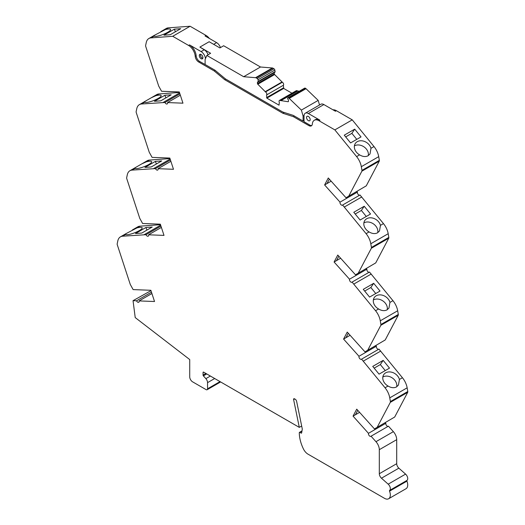 <?xml version="1.0" encoding="UTF-8"?>
<svg xmlns="http://www.w3.org/2000/svg" width="525" height="525" viewBox="0 0 525 525"><rect width="100%" height="100%" fill="white"/><g stroke="black" fill="none" stroke-linecap="round" stroke-linejoin="round"><path stroke-width="0.79" d="M388.631 498.75L406.028 488.709A8.197 4.732 -120 0 0 407.722 484.956A8.197 4.732 -120 0 0 406.934 481.13L389.543 491.17A8.197 4.732 60 0 1 390.331 494.996A8.197 4.732 60 0 1 388.631 498.75A8.197 4.732 60 0 1 384.53 498.343L308.004 454.158A8.197 4.732 60 0 1 303.437 448.96A27.471 15.862 60 0 1 299.303 432.738A0.82 0.472 60 0 1 299.473 432.357A0.82 0.472 60 0 1 299.88 432.403L301.934 431.215M407 480.388A4.102 2.369 -120 0 0 407.728 478.597A4.102 2.369 -120 0 0 405.576 474.121L388.185 484.162A4.102 2.369 60 0 1 390.331 488.637A4.102 2.369 60 0 1 389.609 490.435L407 480.388A0.82 0.472 -120 0 0 406.934 481.13M396.46 386.958C393.927 388.185 391.125 387.877 388.047 386.033L385.042 387.772A13.735 7.928 60 0 1 389.76 397.865L407.151 387.824A13.735 7.928 -120 0 0 402.432 377.731L399.427 379.47L398.436 385.094L396.46 386.958M399.427 379.47A9.017 7.094 34.2 0 0 385.665 372.842A9.017 7.094 34.2 0 0 383.762 374.594A9.017 7.094 34.2 0 0 388.047 386.033M398.304 314.462L380.914 324.502L380.277 320.808L397.674 310.767L398.304 314.462A1.641 0.945 60 0 1 398.331 314.764A1.641 0.945 60 0 1 398.219 315.269L385.225 339.957L364.967 351.862L347.248 332.089L343.573 339.071L358.982 356.265A2.047 1.181 60 0 0 359.664 358.529A2.047 1.181 60 0 0 361.41 359.271A2.047 1.181 60 0 0 361.567 359.146L378.958 349.105L402.432 377.731M380.914 324.502A1.641 0.945 60 0 1 380.94 324.804A1.641 0.945 60 0 1 380.828 325.31L367.828 350.004M397.674 310.767A13.735 7.928 -120 0 0 392.956 300.674L389.944 302.407L388.959 308.037L386.977 309.901C384.451 311.128 381.642 310.82 378.571 308.976L375.559 310.715A13.735 7.928 60 0 1 380.277 320.808M389.944 302.407A9.017 7.094 34.2 0 0 376.189 295.785A9.017 7.094 34.2 0 0 374.279 297.537A9.017 7.094 34.2 0 0 378.571 308.976M388.828 237.405L371.431 247.446L370.801 243.751L388.192 233.71L388.828 237.405A1.641 0.945 60 0 1 388.854 237.707A1.641 0.945 60 0 1 388.743 238.212L375.742 262.9L355.491 274.805L337.772 255.032L334.097 262.014L349.506 279.208A2.047 1.181 60 0 0 350.188 281.472A2.047 1.181 60 0 0 351.934 282.214A2.047 1.181 60 0 0 352.085 282.089L369.482 272.048L392.956 300.674M371.431 247.446A1.641 0.945 60 0 1 371.457 247.748A1.641 0.945 60 0 1 371.346 248.253L358.352 272.941M388.192 233.71A13.735 7.928 -120 0 0 383.473 223.617L380.467 225.35L379.477 230.974L377.501 232.838C374.968 234.071 372.166 233.763 369.088 231.919L366.083 233.658A13.735 7.928 60 0 1 370.801 243.751M380.467 225.35A9.017 7.094 34.2 0 0 366.706 218.728A9.017 7.094 34.2 0 0 364.803 220.48A9.017 7.094 34.2 0 0 369.088 231.919M379.345 160.342L361.955 170.389L361.318 166.694L378.715 156.653L379.345 160.342A1.641 0.945 60 0 1 379.372 160.643A1.641 0.945 60 0 1 379.26 161.155L366.266 185.843L346.008 197.748L328.289 177.975L324.614 184.957L340.023 202.145A2.047 1.181 60 0 0 340.705 204.415A2.047 1.181 60 0 0 342.451 205.15A2.047 1.181 60 0 0 342.608 205.032L359.999 194.992L383.473 223.617M361.955 170.389A1.641 0.945 60 0 1 361.981 170.691A1.641 0.945 60 0 1 361.869 171.196L348.869 195.884M378.715 156.653A13.735 7.928 -120 0 0 373.997 146.554L370.991 148.286L370.013 153.943L368.032 155.807C365.492 157.034 362.683 156.726 359.599 154.868L356.6 156.601A13.735 7.928 60 0 1 361.318 166.694M370.991 148.286A9.017 7.094 34.2 0 0 357.243 141.684A9.017 7.094 34.2 0 0 355.34 143.443A9.017 7.094 34.2 0 0 359.599 154.868M180.351 95.189L167.554 102.572L182.963 103.176L179.287 91.954L161.569 91.265L158.708 86.1L145.714 46.397A1.641 0.945 60 0 1 145.628 45.491L146.258 42.532A13.735 7.928 60 0 1 148.877 38.509A13.735 7.928 60 0 1 150.977 37.885L153.982 36.153A9.017 1.982 -20.8 0 0 167.731 32.274A9.017 1.982 -20.8 0 0 170.605 29.472A9.017 1.982 -20.8 0 0 165.368 29.571L168.374 27.838L190.116 26.25L205.971 35.405A9.43 5.447 60 0 1 209.39 38.463M153.982 36.153L154.317 35.372L165.368 29.571M167.554 102.572A2.047 1.181 60 0 1 167.6 103.018A2.047 1.181 60 0 1 167.173 103.957A2.047 1.181 60 0 1 164.975 102.473L141.501 103.996L144.506 102.257A9.017 1.982 -20.8 0 0 158.268 98.385A9.017 1.982 -20.8 0 0 161.142 95.583A9.017 1.982 -20.8 0 0 155.886 95.688L158.891 93.955L179.452 92.446M144.506 102.257L144.861 101.469L151.325 97.735L155.886 95.688M161.392 227.41L148.595 234.8L164.003 235.397L160.328 224.175L142.61 223.486L139.748 218.321L126.755 178.625A1.641 0.945 60 0 1 126.669 177.719L127.299 174.753A13.735 7.928 60 0 1 129.918 170.737A13.735 7.928 60 0 1 132.018 170.107L155.492 168.584A2.047 1.181 60 0 0 157.697 170.067A2.047 1.181 60 0 0 158.123 169.129A2.047 1.181 60 0 0 158.077 168.683L170.868 161.3M132.018 170.107L135.03 168.368A9.017 1.982 -20.8 0 0 148.785 164.496A9.017 1.982 -20.8 0 0 151.659 161.693A9.017 1.982 -20.8 0 0 146.403 161.805L149.415 160.066L169.975 158.563M135.03 168.368L135.384 167.58L141.848 163.846L146.403 161.805M148.595 234.8A2.047 1.181 60 0 1 148.641 235.246A2.047 1.181 60 0 1 148.214 236.184A2.047 1.181 60 0 1 146.009 234.695L122.542 236.217L125.547 234.485A9.017 1.982 -20.8 0 0 139.309 230.606A9.017 1.982 -20.8 0 0 142.183 227.804A9.017 1.982 -20.8 0 0 136.927 227.916L139.932 226.177L160.493 224.674M125.547 234.485L125.902 233.691L136.927 227.916M210.381 376.038L205.879 378.643A4.102 2.369 60 0 1 207.552 382.64L207.552 388.802A2.047 1.181 60 0 1 207.126 389.74A2.047 1.181 60 0 1 206.102 389.635L192.623 381.852A4.102 2.369 60 0 1 189.722 376.832L189.722 359.559L135.22 317.586L133.042 300.674L136.533 300.805A2.047 1.181 60 0 0 138.731 302.269A2.047 1.181 60 0 0 139.151 301.33A2.047 1.181 60 0 0 139.112 300.91L151.909 293.521M407.151 387.824L407.787 391.519A1.641 0.945 60 0 1 407.813 391.821A1.641 0.945 60 0 1 407.702 392.326L394.702 417.021L374.45 428.918L356.731 409.152L353.056 416.128L368.465 433.328A2.047 1.181 60 0 0 369.167 435.586A2.047 1.181 60 0 0 370.899 436.308A2.047 1.181 60 0 0 371.044 436.203L375.966 441.696A8.197 4.732 60 0 1 379.312 449.695L379.312 473.734A4.102 2.369 60 0 0 381.465 478.203L388.185 484.162M407.787 391.519L390.39 401.559A1.641 0.945 60 0 1 390.416 401.861A1.641 0.945 60 0 1 390.305 402.367L377.311 427.061M306.548 117.488A2.559 1.477 -120 0 0 307.67 120.068A2.559 1.477 -120 0 0 309.645 120.757A2.559 1.477 -120 0 0 310.177 119.582A2.559 1.477 -120 0 0 309.054 117.003A2.559 1.477 -120 0 0 307.079 116.314A2.559 1.477 -120 0 0 306.548 117.488M199.29 55.565A2.559 1.477 -120 0 0 200.406 58.144A2.559 1.477 -120 0 0 202.381 58.826A2.559 1.477 -120 0 0 202.912 57.652A2.559 1.477 -120 0 0 201.797 55.079A2.559 1.477 -120 0 0 199.822 54.39A2.559 1.477 -120 0 0 199.29 55.565M200.484 54.285A2.559 1.477 -120 0 0 200.379 54.935A2.559 1.477 -120 0 0 202.808 58.301M283.382 85.253A1.851 1.07 -120 0 0 283.644 84.499A1.851 1.07 -120 0 0 282.332 82.235L265.519 91.941A1.851 1.07 60 0 1 266.825 94.205A1.851 1.07 60 0 1 266.562 94.966L283.382 85.253L283.671 88.43L291.939 93.207M274.68 72.214A0.82 0.472 -120 0 0 274.949 72.194A0.82 0.472 -120 0 0 275.12 71.82A0.82 0.472 -120 0 0 275.107 71.669L258.293 81.375A0.82 0.472 60 0 1 258.307 81.526A0.82 0.472 60 0 1 258.136 81.9A0.82 0.472 60 0 1 257.867 81.92A0.82 0.472 60 0 0 257.604 81.946A0.82 0.472 60 0 0 257.434 82.32L274.247 72.614L274.253 73.822A0.82 0.472 -120 0 0 274.621 74.543L282.332 82.235M361.567 359.146L385.042 387.772M352.085 282.089L375.559 310.715M342.608 205.032L366.083 233.658M150.977 37.885L172.725 36.291L188.58 45.445A9.43 5.447 60 0 1 195.221 56.319A4.922 2.842 -120 0 0 198.686 61.996L214.233 70.967L224.693 79.688L282.89 113.282L293.35 116.648L308.89 125.619A4.922 2.842 -120 0 0 311.351 125.862A4.922 2.842 -120 0 0 312.355 123.946A9.43 5.447 60 0 1 314.285 120.278A9.43 5.447 60 0 1 319.003 120.743L334.858 129.898L356.6 156.601M158.077 168.683L173.486 169.286L169.811 158.064L152.093 157.375L149.231 152.211L136.231 112.507A1.641 0.945 60 0 1 136.146 111.602L136.782 108.642A13.735 7.928 60 0 1 139.401 104.626A13.735 7.928 60 0 1 141.501 103.996M139.112 300.91L154.527 301.514L150.852 290.286L133.133 289.597L130.272 284.432L117.272 244.735A1.641 0.945 60 0 1 117.187 243.83L117.823 240.863A13.735 7.928 60 0 1 120.442 236.847A13.735 7.928 60 0 1 122.542 236.217M205.879 378.643L203.392 375.867A0.82 0.472 60 0 1 203.057 375.067L203.057 372.481A0.82 0.472 60 0 1 203.227 372.107A0.82 0.472 60 0 1 203.641 372.146L203.057 372.481M299.88 432.403L301.068 433.086A0.82 0.472 60 0 0 301.481 433.125A0.82 0.472 60 0 0 301.639 432.869L302.302 429.109L296.612 401.29A2.047 1.181 60 0 0 295.207 399.243L294.453 398.803A1.227 0.709 60 0 0 293.842 398.744A1.227 0.709 60 0 0 293.613 399.584L299.303 427.376L203.641 372.146M389.543 491.17A0.82 0.472 60 0 1 389.609 490.435M390.39 401.559L389.76 397.865M363.333 361.115L380.723 351.074M383.178 360.367L372.743 366.398L379.057 374.148L389.498 368.123L383.178 360.367L380.336 364.56L374.154 368.13M375.821 345.594L376.379 346.224L358.982 356.265M343.573 339.071L350.116 335.291M348.285 333.244L345.929 337.713M364.967 351.862L385.225 339.957M353.85 284.058L371.241 274.017M373.702 283.31L363.267 289.334L369.58 297.091L380.015 291.067L373.702 283.31L370.853 287.503L364.678 291.067M366.338 268.537L366.896 269.161L349.506 279.208M334.097 262.014L340.64 258.234M338.802 256.187L336.453 260.649M355.491 274.805L375.742 262.9M344.374 207.001L361.764 196.96M364.219 206.253L353.784 212.277L360.098 220.034L370.538 214.01L364.219 206.253L361.377 210.446L355.195 214.01M356.862 191.481L357.42 192.104L340.023 202.145M324.614 184.957L331.157 181.177M329.326 179.13L326.97 183.593M346.008 197.748L366.266 185.843M334.858 129.898L352.249 119.857L373.997 146.554M354.71 129.15L344.269 135.174L350.582 142.931L361.023 136.907L354.71 129.15L351.862 133.343L345.68 136.907M308.89 125.619L309.835 125.075L304.014 121.715L304.014 116.025A6.149 3.55 60 0 1 305.287 113.21L320.795 104.258A6.149 3.55 60 0 1 323.873 104.56L335.449 111.248L336.394 110.703L352.249 119.857M319.003 120.743L319.942 120.199L308.365 113.512L323.873 104.56M319.942 120.199A9.43 5.447 -120 0 0 315.23 119.733L314.285 120.278M309.835 125.075A4.922 2.842 -120 0 0 311.778 125.514M293.35 116.648L294.394 116.045M282.89 113.282L284.261 112.488M224.693 79.688L225.737 79.085M214.233 70.967L215.217 70.396M195.221 56.319L196.166 55.775A4.922 2.842 -120 0 0 199.631 61.451L205.551 64.752M196.166 55.775A9.43 5.447 -120 0 0 189.518 44.901L188.58 45.445M205.971 35.405L205.032 35.949L216.608 42.63A6.149 3.55 60 0 1 220.474 47.585M172.725 36.291L190.116 26.25M208.084 54.744A6.149 3.55 -120 0 0 204.218 49.79L201.101 51.588L189.518 44.901M204.218 49.79L199.887 47.086L209.167 41.731L219.89 47.926L223.663 45.747L260.479 67.003L243.666 76.716L206.85 55.46L210.617 53.281L199.887 47.086M170.271 34.716L180.705 28.691L174.392 29.157L163.951 35.182L170.271 34.716M168.374 27.838A13.735 7.928 -120 0 0 166.274 28.468L160.834 31.605M179.609 92.938L163.209 102.408M160.755 100.833L171.189 94.808L164.876 95.268L154.435 101.292L160.755 100.833M158.891 93.955A13.735 7.928 -120 0 0 156.791 94.579L151.325 97.735M170.133 159.049L153.727 168.518M151.272 166.943L161.707 160.919L155.393 161.378L144.959 167.409L151.272 166.943M149.415 160.066A13.735 7.928 -120 0 0 147.315 160.696L141.848 163.846M160.65 225.159L144.25 234.629M141.796 233.054L152.23 227.03L145.917 227.496L135.476 233.52L141.796 233.054M139.932 226.177A13.735 7.928 -120 0 0 137.832 226.807L132.366 229.963M150.97 290.653L133.042 300.674M299.303 427.376L301.672 426.011M379.312 449.695L396.71 439.655L396.71 463.687A4.102 2.369 -120 0 0 398.856 468.162L405.576 474.121M396.71 439.655A8.197 4.732 -120 0 0 393.363 431.655L375.966 441.696M371.044 436.203L388.434 426.156L393.363 431.655M385.298 422.658L385.862 423.281L368.465 433.328M353.056 416.128L359.599 412.348M357.761 410.301L355.412 414.77M374.45 428.918L394.702 417.021M385.862 423.281A2.047 1.181 -120 0 0 386.466 425.421A2.047 1.181 -120 0 0 388.126 426.339M332.975 109.817A9.43 5.447 60 0 1 336.394 110.703M357.42 192.104A2.047 1.181 -120 0 0 357.998 194.243A2.047 1.181 -120 0 0 359.664 195.182M366.896 269.161A2.047 1.181 -120 0 0 367.48 271.3A2.047 1.181 -120 0 0 369.141 272.245M376.379 346.224A2.047 1.181 -120 0 0 376.957 348.357A2.047 1.181 -120 0 0 378.623 349.302M396.716 386.8A9.017 7.094 34.2 0 0 392.516 378.092A9.017 7.094 34.2 0 0 382.83 377.022M385.238 370.578L380.336 364.56M387.233 309.743A9.017 7.094 34.2 0 0 383.04 301.035A9.017 7.094 34.2 0 0 373.347 299.965M375.756 293.521L370.853 287.503M377.757 232.68A9.017 7.094 34.2 0 0 373.557 223.978A9.017 7.094 34.2 0 0 363.871 222.908M366.279 216.464L361.377 210.446M368.294 155.649A9.017 7.094 34.2 0 0 364.094 146.941A9.017 7.094 34.2 0 0 354.408 145.871M356.764 139.361L351.862 133.343M305.287 113.21A6.149 3.55 60 0 1 308.365 113.512M201.101 51.588A6.149 3.55 60 0 1 205.439 58.715M175.383 31.762L174.392 29.157M164.975 102.473L179.911 93.85M165.867 97.88L164.876 95.268M155.492 168.584L170.428 159.961M156.391 163.99L155.393 161.378M146.009 234.695L160.952 226.072M146.908 230.101L145.917 227.496M136.533 300.805L151.469 292.182M206.85 55.46L205.104 59.476L205.104 64.496L214.961 70.186L225.422 78.901L282.772 112.015L293.239 115.375L303.089 121.065L303.089 116.045L301.376 110.093L289.209 98.405L306.029 88.699A2.047 1.181 -120 0 0 305.57 88.351L288.757 98.057A2.047 1.181 60 0 1 289.209 98.405M306.029 88.699L318.189 100.387L319.515 104.993M260.479 67.003L272.37 67.981L255.557 77.687A2.047 1.181 60 0 1 256.128 77.884L272.941 68.178A2.047 1.181 -120 0 0 272.37 67.981M272.941 68.178L273.991 68.782L257.171 78.487A1.227 0.709 60 0 1 258.024 79.774L274.838 70.068A1.227 0.709 -120 0 0 273.991 68.782M274.838 70.068L275.107 71.669M297.183 90.805A1.851 1.07 -120 0 0 296.257 90.713L279.444 100.419A1.851 1.07 60 0 1 280.363 100.511L297.183 90.805L299.237 91.265M305.281 88.187A1.227 0.709 -120 0 0 304.671 88.128L287.851 97.834A1.227 0.709 60 0 1 288.468 97.893L305.57 88.351M280.363 100.511L288.081 101.725A0.82 0.472 60 0 0 288.284 101.693A0.82 0.472 60 0 0 288.442 101.43A0.82 0.472 60 0 0 288.455 101.318L288.455 100.229A0.82 0.472 60 0 0 288.015 99.33A0.82 0.472 60 0 1 287.595 98.3L287.615 98.201A1.227 0.709 60 0 1 287.851 97.834M266.562 94.966L266.858 98.136L279.031 105.164L279.32 102.329A1.851 1.07 60 0 1 279.444 100.419M265.519 91.941L257.808 84.249A0.82 0.472 60 0 1 257.44 83.528L257.434 82.32M258.293 81.375L258.024 79.774M257.171 78.487L256.128 77.884M243.666 76.716L255.557 77.687M318.189 100.387L301.376 110.093M280.77 100.748L297.583 91.042M266.858 98.136L283.671 88.43M281.932 82.005L265.118 91.711M303.089 121.065L304.014 120.533M304.041 115.5L303.089 116.045M266.562 97.637L283.382 87.924M257.44 83.528L274.253 73.822M380.828 325.31L398.219 315.269M371.346 248.253L388.743 238.212M361.869 171.196L379.26 161.155M390.305 402.367L407.702 392.326M198.686 61.996L199.631 61.451M216.608 42.63L213.668 44.33M220.014 381.603L207.552 388.802M207.552 382.64L214.686 378.525M293.613 399.584L294.709 398.954M381.465 478.203L398.856 468.162M396.71 463.687L379.312 473.734M203.392 375.867L206.738 373.938M205.879 373.439L203.057 375.067M301.068 433.086L301.658 432.744M288.415 101.535L288.081 101.725M257.808 84.249L274.621 74.543M274.949 72.194L258.136 81.9M154.317 35.372L148.877 38.509M144.861 101.469L139.401 104.626M135.384 167.58L129.918 170.737M125.902 233.691L120.442 236.847M220.618 381.951L207.126 389.74M301.987 430.907L299.473 432.357"/></g></svg>
